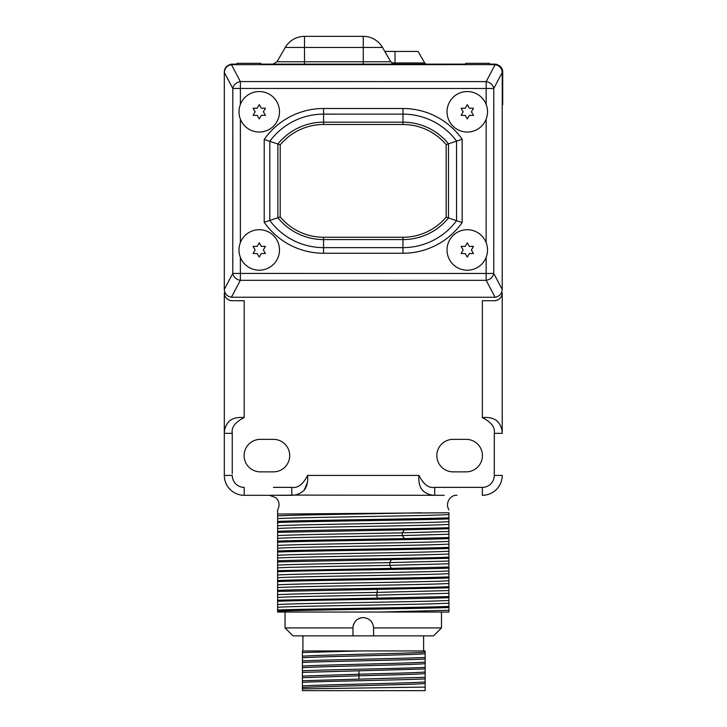 <?xml version="1.0" encoding="UTF-8"?>
<svg xmlns="http://www.w3.org/2000/svg" width="727" height="727" viewBox="0 0 727 727"><rect width="100%" height="100%" fill="white"/><g stroke="black" fill="none" stroke-linecap="round" stroke-linejoin="round"><path stroke-width="1.09" d="M244.19 417.58C237.829 416.998 232.894 418.161 229.378 421.051L227.724 422.978L229.368 421.069C226.061 424.495 224.37 428.594 224.307 433.347L224.307 292.799A7.942 7.942 0 0 0 232.249 300.733L244.19 300.733L244.19 417.58C235.221 422.123 231.241 427.385 232.249 433.347L232.249 473.713M224.307 180.869L224.316 106.224L224.307 180.869M273.443 487.372L291.8 487.372C297.779 488.39 303.032 484.409 307.566 475.422C308.157 481.774 307.003 486.708 304.104 490.234L307.367 482.619M444.233 495.305L434.728 495.305C429.975 495.241 425.877 493.551 422.432 490.234L422.442 490.243C419.534 486.717 418.379 481.783 418.961 475.422C423.505 484.409 428.757 488.39 434.728 487.372L482.346 487.372A11.941 11.941 0 0 0 494.287 475.422L494.287 433.347C495.296 427.385 491.316 422.123 482.346 417.58C488.708 416.998 493.651 418.161 497.159 421.051L497.159 421.051C500.476 424.495 502.166 428.594 502.221 433.347L502.221 292.799A7.942 7.942 0 0 1 494.287 300.733L482.346 300.733L482.346 417.58M273.452 439.353L260.357 439.353A16.258 16.258 0 0 0 244.099 455.602A16.258 16.258 0 0 0 260.357 471.859L273.452 471.859A16.258 16.258 0 0 0 289.709 455.602A16.258 16.258 0 0 0 273.452 439.353M453.085 439.353A16.258 16.258 0 0 0 436.827 455.602A16.258 16.258 0 0 0 453.085 471.859L466.18 471.859A16.258 16.258 0 0 0 482.437 455.602A16.258 16.258 0 0 0 466.18 439.353L453.085 439.353M464.644 487.372L453.303 487.372M232.249 433.347L224.307 433.347L224.307 475.422L224.307 437.445M232.249 300.733L229.986 300.405M228.114 299.579L226.706 298.479M225.643 297.207L225.134 296.325M224.897 295.798L224.452 294.308M224.398 293.962L224.307 292.799M502.075 294.317L501.639 295.798M500.885 297.207L499.812 298.497M498.377 299.606L496.541 300.405M496.305 300.478L494.287 300.733M492.234 418.316L489.28 417.752M500.43 425.64L501.457 428.221L500.43 425.64M502.048 430.847L502.221 433.347L502.048 430.847M455.538 495.305L456.956 495.305C451.512 494.451 444.461 502.23 448.922 509.891M434.728 487.372L434.728 495.305L294.571 495.087M429.23 494.415L426.658 493.333L429.23 494.415M422.46 490.262L424.586 492.061M427.013 493.506L429.593 494.533M432.229 495.123L434.564 495.305M297.307 494.415L299.869 493.333M244.19 495.305L291.8 495.305L244.19 495.305A19.883 19.883 0 0 1 224.307 475.422L232.249 475.422A11.941 11.941 0 0 0 244.19 487.372L244.19 495.305M294.235 495.142L270.998 495.305M270.898 495.305L269.572 495.305L275.851 497.668C279.422 501.312 280.013 505.383 277.614 509.891M277.614 521.423C305.485 520.214 421.051 519.005 448.922 517.806L448.922 512.753C448.922 509.4 448.922 509.4 448.922 512.753L277.614 514.053L277.614 531.264C305.485 530.065 421.051 528.856 448.922 527.648L448.922 538.589C421.051 539.798 305.485 540.997 277.614 542.206L277.614 597.43C287.692 596.667 333.275 595.895 376.668 595.131L448.922 593.305L448.922 577.974C421.051 579.183 305.485 580.382 277.614 581.591M353.04 626.574A10.314 10.314 0 0 0 352.949 627.919C353.576 621.64 357.021 618.195 363.264 617.605C369.552 618.232 372.987 621.676 373.587 627.919L441.48 627.919L433.537 635.861L292.99 635.861L285.057 627.919L285.057 612.043L448.922 612.043L448.922 607.518C421.042 608.717 305.485 609.926 277.614 611.125L277.614 612.043L379.857 612.043L448.922 610.271M277.614 597.43L277.614 610.035C305.485 608.826 421.042 607.627 448.922 606.418L448.922 607.518M448.922 606.418L448.922 597.667C421.042 598.875 305.485 600.075 277.614 601.284M448.922 593.305L448.922 597.667M277.614 580.5C305.485 579.292 421.051 578.083 448.922 576.884L448.922 577.974M448.922 576.884L448.922 568.132C421.051 569.332 305.485 570.541 277.614 571.74M277.614 567.896C288.537 567.051 343.462 566.197 389.754 565.352L448.922 563.761L448.922 568.132M448.922 563.761L448.922 548.44C421.051 549.639 305.485 550.848 277.614 552.047M277.614 550.957C305.485 549.757 421.051 548.549 448.922 547.34L448.922 548.44M448.922 547.34L448.922 538.589M448.922 527.648L448.922 518.896C421.051 520.105 305.485 521.304 277.614 522.513M448.922 517.806L448.922 518.896M277.614 607.281C294.689 605.9 431.847 604.528 448.922 603.146M277.614 604.555C294.689 603.174 431.847 601.802 448.922 600.42M277.614 594.704C287.692 593.941 333.275 593.168 376.668 592.405L448.922 590.578M237.002 64.621L237.002 63.331L260.82 63.331L260.82 64.621M465.707 64.639L465.707 63.331L489.535 63.331L489.535 64.639L231.431 64.658C227.097 65.494 224.725 68.084 224.316 72.446L224.298 289.446C224.707 293.808 227.069 296.398 231.413 297.234L495.105 297.252C499.44 296.425 501.812 293.826 502.212 289.473L502.239 72.473C501.83 68.111 499.458 65.512 495.123 64.685L489.535 64.639M277.614 600.193L377.458 598.139L376.668 595.131L377.458 589.388L277.614 591.433M277.614 514.298L277.614 509.918L277.614 514.298M277.614 532.355L277.614 535.635C289.355 534.708 354.54 533.782 402.231 532.855L404.53 529.838L277.614 532.355L277.614 531.264M277.614 535.635L277.614 542.206M277.614 610.035L277.614 611.125M404.53 529.838L448.922 528.747M448.922 537.498L404.53 538.589L402.231 535.572L448.922 534.227M277.614 541.115C297.152 540.27 359.011 539.434 404.53 538.589M277.614 565.17C288.537 564.325 343.462 563.48 389.754 562.625L391.317 559.617L448.922 558.281M277.614 560.808C305.485 559.599 421.051 558.391 448.922 557.191M391.317 559.617L277.614 561.898M448.922 567.033L391.317 568.369L389.754 565.352L389.754 562.625L448.922 561.035M277.614 570.65L391.317 568.369M377.458 589.388L448.922 587.825M277.614 590.342C305.485 589.143 421.051 587.934 448.922 586.725M448.922 596.576L377.458 598.139M277.614 587.589C294.689 586.207 431.847 584.835 448.922 583.454M277.614 577.738C294.689 576.366 431.847 574.984 448.922 573.612M277.614 584.862C294.689 583.481 431.847 582.109 448.922 580.728M277.614 575.012C294.689 573.639 431.847 572.258 448.922 570.886M277.614 555.319C294.689 553.947 431.847 552.565 448.922 551.193M277.614 545.477C294.689 544.096 431.847 542.724 448.922 541.342M277.614 558.045C294.689 556.673 431.847 555.292 448.922 553.919M277.614 548.203C294.689 546.822 431.847 545.45 448.922 544.069M277.614 538.353C289.355 537.426 354.54 536.499 402.231 535.572L402.231 532.855L448.922 531.501M277.614 528.511C294.689 527.13 431.847 525.757 448.922 524.376M277.614 518.66C294.689 517.288 431.847 515.906 448.922 514.534M277.614 525.785C294.689 524.412 431.847 523.031 448.922 521.65M277.614 515.943C290.727 514.88 375.396 513.816 421.26 512.753M294.281 495.132L291.8 495.305C296.561 495.241 300.66 493.551 304.104 490.234M299.515 493.515L296.934 494.542L299.515 493.515M482.346 487.372L482.346 495.305A19.883 19.883 0 0 0 502.221 475.422L494.287 475.422M224.307 433.347L224.525 430.593L224.307 433.347M225.197 427.849L226.279 425.286L225.197 427.849M229.341 421.087L227.551 423.214M226.106 425.64L225.079 428.221M224.489 430.847L224.307 433.138M224.316 98.708L224.307 72.082C224.452 67.575 227.106 64.93 232.249 64.14A7.942 7.942 0 0 0 229.95 64.485A7.942 7.942 0 0 1 232.249 64.14L237.002 64.14M260.82 64.14L465.707 64.14M489.535 64.14L494.76 64.14C499.912 64.93 502.557 67.575 502.702 72.082A7.942 7.942 0 0 0 502.693 71.746M304.504 36.35A22.237 22.237 0 0 0 285.257 47.464L304.504 47.464L304.504 36.35L363.264 36.35L363.264 47.464L382.52 47.464L390.772 61.759L394.897 64.14M502.23 97.591L502.702 98.872L502.702 104.633L502.23 104.633M224.316 104.633L224.307 98.872M502.702 72.082L502.702 98.872M502.475 70.21A7.942 7.942 0 0 0 501.775 68.365M501.712 68.247A7.942 7.942 0 0 0 500.612 66.711M497.059 64.485A7.942 7.942 0 0 0 494.76 64.14M490.789 64.639L490.789 64.14M235.902 64.14L235.902 64.621M224.534 70.21A7.942 7.942 0 0 1 225.234 68.365A7.942 7.942 0 0 0 224.534 70.21M225.297 68.247A7.942 7.942 0 0 1 226.406 66.711A7.942 7.942 0 0 0 225.297 68.247M384.81 51.435L418.052 51.435L424.704 62.949A2.381 2.381 0 0 0 426.767 64.14A2.381 2.381 0 0 1 424.704 62.949L395.025 62.949L395.025 64.14M502.212 289.473L493.742 273.461A7.942 6.652 152.1 0 1 486.145 280.331L486.145 273.461L493.742 273.461L493.76 88.485L486.163 88.485L486.163 81.606A7.942 6.652 27.9 0 1 493.76 88.485L502.239 72.473M486.163 104.461L486.163 88.485L232.794 88.458A7.942 6.652 -27.9 0 1 240.392 81.578L240.392 104.434M240.373 257.303L240.373 280.313A7.942 6.652 -152.1 0 1 232.776 273.434L224.298 289.446M402.958 253.25L402.967 239.583A58.705 58.705 0 0 0 448.486 217.955L456.538 220.717L456.547 141.065A66.757 66.757 0 0 0 402.976 114.13L323.57 114.121A66.757 66.757 0 0 0 269.835 141.256L269.826 220.481A66.757 66.757 0 0 0 323.56 247.634L402.967 247.634A66.757 66.757 0 0 0 456.538 220.717L462.154 222.535L462.163 139.248A72.373 72.373 0 0 0 402.976 108.514L323.57 108.505A72.373 72.373 0 0 0 264.219 139.457L264.21 222.289A72.373 72.373 0 0 0 323.56 253.241L402.958 253.25A72.373 72.373 0 0 0 462.154 222.535M264.219 139.457L277.887 144.001L277.878 217.736L264.21 222.289M323.56 253.241L323.56 239.574A58.705 58.705 0 0 1 277.878 217.736L280.204 216.91A56.379 56.379 0 0 0 323.56 237.256L402.967 237.256A56.379 56.379 0 0 0 446.16 217.119L448.486 217.955L448.495 143.819L462.163 139.248M402.976 108.514L402.976 122.181A58.705 58.705 0 0 1 448.495 143.819L446.169 144.655A56.379 56.379 0 0 0 402.976 124.508L323.57 124.499A56.379 56.379 0 0 0 280.213 144.837L280.204 216.91M446.16 217.119L446.169 144.655M323.57 108.505L323.57 122.172A58.705 58.705 0 0 0 277.887 144.001L280.213 144.837M239.001 111.785A20.247 20.247 0 0 1 259.257 91.538A20.247 20.247 0 0 1 279.504 111.785A20.247 20.247 0 0 1 259.257 132.032A20.247 20.247 0 0 1 239.001 111.785M259.257 118.937L261.32 115.357L265.446 115.357L263.383 111.785L265.446 108.214L261.32 108.214L259.257 104.643L257.194 108.214L253.069 108.214L255.132 111.785L253.069 115.357L257.194 115.357L259.257 118.937M447.041 111.804A20.247 20.247 0 0 1 467.297 91.557A20.247 20.247 0 0 1 487.544 111.804A20.247 20.247 0 0 1 467.297 132.05A20.247 20.247 0 0 1 447.041 111.804M467.297 118.955L469.36 115.384L473.486 115.384L471.423 111.804L473.486 108.232L469.36 108.232L467.297 104.661L465.235 108.232L461.109 108.232L463.172 111.804L461.109 115.384L465.235 115.384L467.297 118.955M447.032 249.97A20.247 20.247 0 0 1 467.279 229.723A20.247 20.247 0 0 1 487.526 249.97A20.247 20.247 0 0 1 467.279 270.217A20.247 20.247 0 0 1 447.032 249.97M467.279 257.113L469.342 253.541L473.468 253.541L471.405 249.97L473.468 246.398L469.342 246.398L467.279 242.827L465.216 246.398L461.091 246.398L463.154 249.97L461.091 253.541L465.216 253.541L467.279 257.113M238.992 249.952A20.247 20.247 0 0 1 259.239 229.705A20.247 20.247 0 0 1 279.486 249.952A20.247 20.247 0 0 1 259.239 270.199A20.247 20.247 0 0 1 238.992 249.952M259.239 257.094L261.302 253.523L265.428 253.523L263.365 249.952L265.428 246.38L261.302 246.38L259.239 242.8L257.176 246.38L253.051 246.38L255.113 249.952L253.051 253.523L257.176 253.523L259.239 257.094M363.264 617.605A10.314 10.314 0 0 0 361.928 617.696M360.61 617.95A10.314 10.314 0 0 0 359.329 618.386M357.002 619.722A10.314 10.314 0 0 0 355.994 620.613M353.74 623.966A10.314 10.314 0 0 0 353.304 625.247M285.057 627.919L352.949 627.919L352.949 635.861M373.587 627.919L373.587 635.861M423.614 635.861L423.614 650.947M302.923 635.861L302.923 650.947M358.974 650.947L302.414 652.537L302.414 650.947L425.15 650.947L425.15 652.119C414.108 653.491 317.217 654.863 302.414 656.236L302.414 690.65L425.15 690.65L425.15 652.119M302.414 688.878L425.15 687.079M425.15 673.556C418.716 674.292 389.272 675.029 359.338 675.765L302.414 677.673M425.15 677.3L302.414 680.726M425.15 683.48C414.108 684.852 317.217 686.224 302.414 687.606M425.15 681.89C414.108 683.262 317.217 684.643 302.414 686.015M425.15 671.966C418.716 672.702 389.272 673.438 359.338 674.174L302.414 676.092M302.414 682.317C325.923 681.172 403.103 680.036 425.15 678.891M302.414 672.384L425.15 668.967M302.414 652.537L302.414 656.236M425.15 657.453C403.185 658.589 325.905 659.734 302.414 660.87M425.15 653.7C414.108 655.082 317.217 656.454 302.414 657.826M425.15 667.377C403.158 668.513 325.978 669.658 302.414 670.803M425.15 663.633C414.108 665.005 317.217 666.377 302.414 667.749M425.15 662.043C414.108 663.415 317.217 664.787 302.414 666.159M302.414 662.461C325.978 661.325 403.158 660.18 425.15 659.044M307.566 475.422L418.961 475.422M291.8 487.372L291.8 495.305L294.753 495.06L291.8 495.305M494.287 433.347L502.221 433.347M363.264 64.14L363.264 61.759L390.772 61.759M304.504 64.14L304.504 61.759L363.264 61.759L363.264 47.464L304.504 47.464L304.504 61.759L277.005 61.759L272.879 64.14M502.702 80.715L502.239 80.715M391.744 62.949L395.025 62.949L395.025 51.435M224.316 72.446L232.794 88.458L232.776 273.434L486.145 273.461L486.145 257.322M486.145 242.618L486.163 119.164M231.413 297.234L240.373 280.313L486.145 280.331L495.105 297.252M231.431 64.658L240.392 81.578L486.163 81.606L495.123 64.685M240.383 119.137L240.373 242.6M323.56 237.256L323.56 239.574L402.967 239.583L402.967 237.256M402.976 124.508L402.976 122.181L323.57 122.172L323.57 124.499M358.974 670.803L358.974 679.136M285.257 47.464L277.005 61.759M382.52 47.464A22.237 22.237 0 0 0 363.264 36.35M441.48 612.043L441.48 627.919"/></g></svg>
